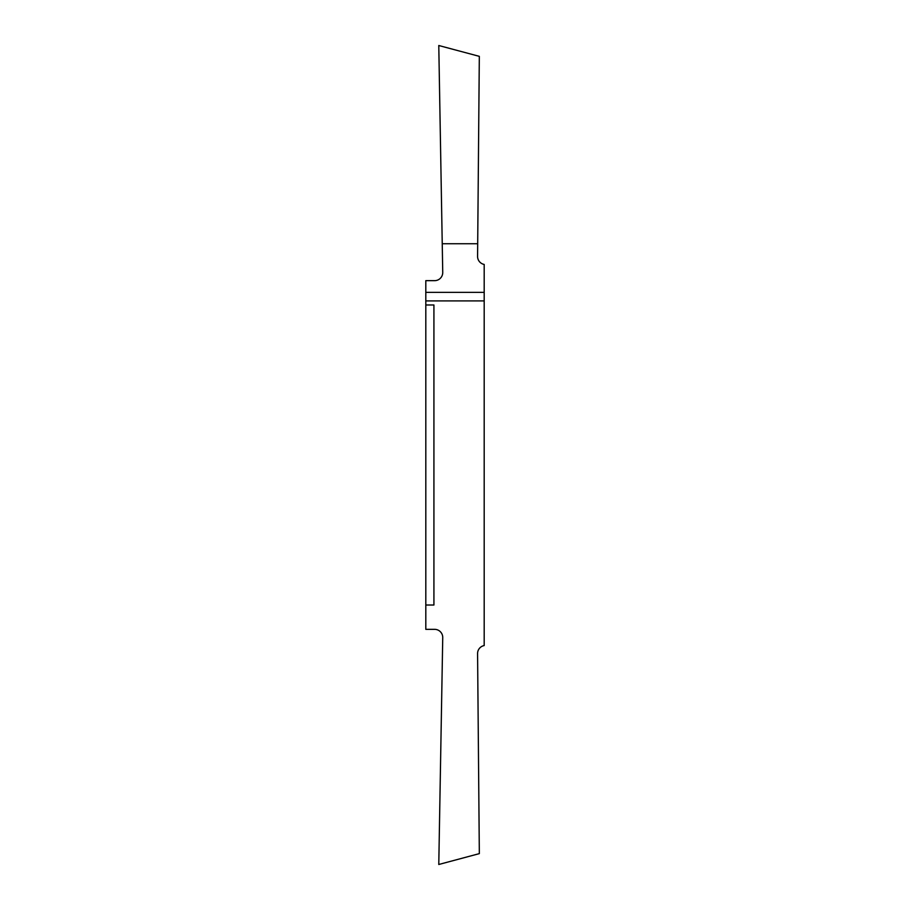 <?xml version="1.0" encoding="UTF-8"?>
<svg xmlns="http://www.w3.org/2000/svg" width="910" height="910" viewBox="0 0 910 910"><rect width="100%" height="100%" fill="white"/><g stroke="black" fill="none" stroke-linecap="round" stroke-linejoin="round"><path stroke-width="1.36" d="M438.779 864.489L479.331 853.625L477.579 653.607A8.11 8.11 0 0 1 484.188 645.565L484.188 300.914L425.812 300.914L425.812 304.986L433.922 304.986L433.922 605.014L425.812 605.014L425.812 629.345L434.639 629.345A8.11 8.11 0 0 1 442.738 637.591L438.779 864.489M442.237 243.732L438.779 45.511L479.32 56.352L477.693 243.732L442.237 243.732L442.738 272.409A8.11 8.11 0 0 1 434.639 280.655L425.812 280.655L425.812 300.914M425.812 605.014L425.812 304.986M477.693 243.732L477.579 256.392A8.11 8.11 0 0 0 484.188 264.435L484.188 300.914M484.188 292.372L425.812 292.372"/></g></svg>
